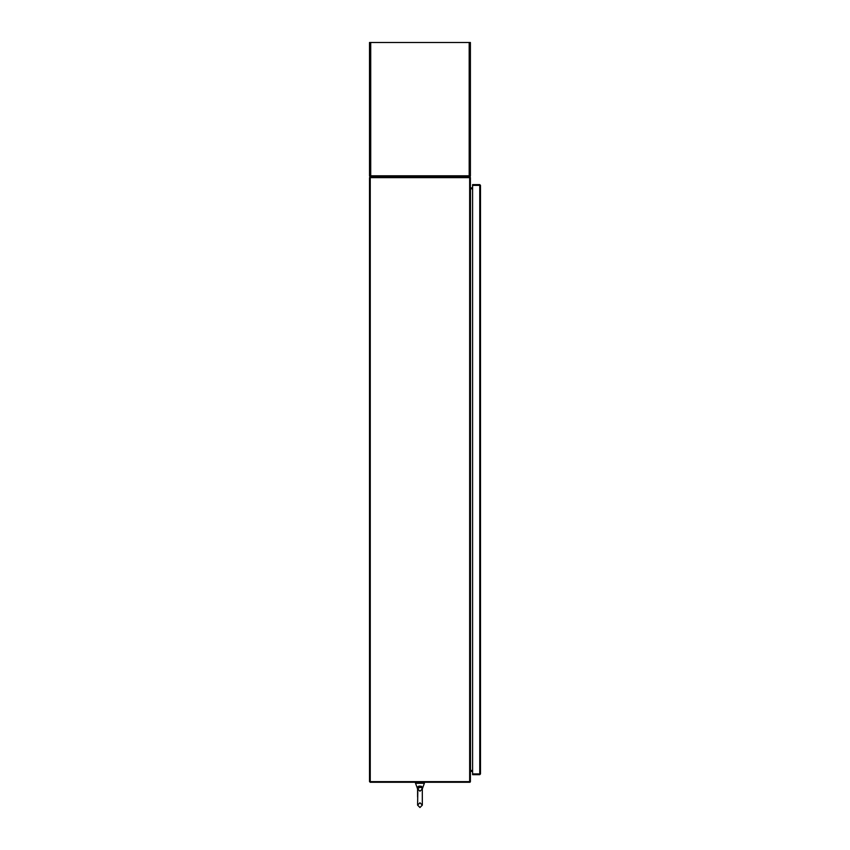 <?xml version="1.0" encoding="UTF-8"?>
<svg xmlns="http://www.w3.org/2000/svg" width="850" height="850" viewBox="0 0 850 850"><rect width="100%" height="100%" fill="white"/><g stroke="black" fill="none" stroke-linecap="round" stroke-linejoin="round"><path stroke-width="1.27" d="M479.857 773.925L480.484 773.925L479.751 774.669L479.857 773.925L472.6 773.914L472.6 185.364L480.484 185.364L480.484 773.925L479.751 773.914L479.751 185.364L480.484 185.364L479.751 184.62L479.751 185.247L472.6 185.247L472.6 184.62L479.751 184.62M479.751 774.669L472.6 774.669L472.6 774.031L479.751 774.031M472.6 770.461L470.507 770.461L470.507 188.827L472.6 188.827M469.763 781.649L469.763 782.276A0.733 0.733 0 0 0 470.39 781.649L470.39 177.629A0.733 0.733 0 0 0 469.763 177.012L469.763 177.629M370.249 781.649L469.657 781.649L469.657 177.629L369.516 177.629L369.516 781.649L370.249 781.649L370.249 177.629M469.657 177.629L470.39 177.629M470.39 781.649L469.657 781.649M472.6 187.935L470.39 187.829M472.6 188.562L470.507 188.562A0.733 0.733 0 0 1 470.39 188.551M370.143 177.629L370.143 177.002L469.763 177.002M470.39 770.727A0.733 0.733 0 0 1 470.507 770.716L472.6 770.716M470.39 771.46L472.6 771.354M469.763 782.276L370.143 782.276L370.143 781.649M468.956 177.002L469.189 175.801L470.39 175.801A1.201 1.201 0 0 1 469.189 177.002L469.519 175.801M370.388 175.801L370.717 177.002A1.201 1.201 0 0 1 369.516 175.801L370.717 175.801L370.951 177.002M370.717 177.002L369.516 175.801L369.516 42.5L470.39 42.5L470.39 175.801L469.189 177.002M422.322 788.885L421.504 787.663L419.953 787.323C417.201 788.959 416.681 789.076 418.391 787.674L419.953 787.323C417.201 788.959 416.681 789.076 418.391 787.674L418.083 787.876M417.849 788.109L417.594 805.131L419.953 807.5L422.322 805.131L422.312 788.938M417.488 788.439L417.488 787.854M422.408 787.748L422.312 789.002L419.953 791.212L417.52 788.673C417.339 786.356 418.721 785.602 421.685 786.409L422.386 788.673L424.373 783.296A0.754 0.754 0 0 0 423.661 782.276A0.754 0.754 0 0 1 424.373 783.296L415.533 783.296A0.754 0.754 0 0 1 416.245 782.276M417.52 788.673L415.533 783.296M370.717 42.5L370.717 175.801L469.189 175.801L469.189 42.5M421.504 787.663A1.179 0.723 121 0 1 421.685 786.409M422.322 796.992L422.322 805.131L419.953 802.772L417.594 805.131L419.953 807.5L422.322 805.131L422.322 796.992M417.594 796.992L417.594 788.874"/></g></svg>
